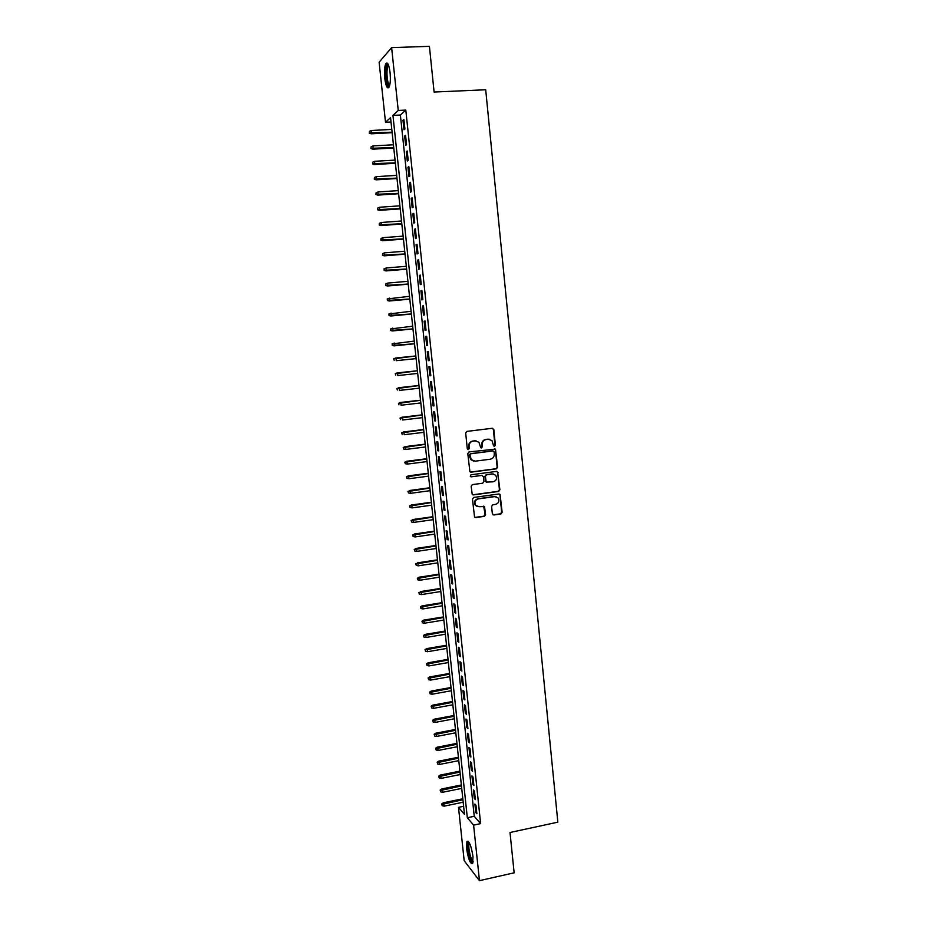 <?xml version="1.0" encoding="UTF-8"?>
<svg xmlns="http://www.w3.org/2000/svg" width="927" height="927" viewBox="0 0 927 927"><rect width="100%" height="100%" fill="white"/><g stroke="black" fill="none" stroke-linecap="round" stroke-linejoin="round"><path stroke-width="1.39" d="M494.508 446.281L495.389 445.134L493.824 429.572L492.283 428.286L466.941 431.379L465.678 433.025L467.278 448.68L468.378 449.583L469.259 448.425L469.05 446.408C469.039 443.512 470.383 441.762 473.094 441.136L475.203 440.87L478.981 442.272L480.661 447.614L481.484 447.926L482.364 446.768L482.156 444.751C482.144 441.878 483.477 440.128 486.177 439.502L488.274 439.236L491.982 440.58L493.431 445.377L494.508 446.281M494.033 446.211L494.925 445.064L493.373 429.525L492.353 428.274M467.892 449.514L469.05 446.408M480.997 447.857L482.156 444.751M466.571 848.483L466.93 841.473C469.224 840.766 471.252 845.806 472.99 856.594L472.631 863.582C470.302 864.219 468.286 859.178 466.571 848.483M384.763 78.343C384.172 71.46 384.52 66.559 385.829 63.639C387.59 61.738 389.004 64.716 390.07 72.584C390.661 79.502 390.313 84.392 389.004 87.265C387.243 89.131 385.829 86.165 384.763 78.343M492.341 513.732L493.882 514.983L500.904 513.987L502.144 512.341L500.082 494.45L498.888 493.998L473.72 497.451L472.469 499.108L474.543 517.057L475.783 517.556L484.334 516.351L485.586 514.694L484.508 506.582L479.05 506.698L475.736 505.389C474.172 502.272 475.006 500.105 478.251 498.9L494.821 496.617L498.019 497.834C499.676 500.951 498.865 503.129 495.597 504.381L492.851 504.763L491.6 506.409L492.341 513.732M391.623 47.625L429.41 46.35L434.103 92.04L485.702 89.757L557.845 822.168L510.012 832.504L514.137 872.828L479.456 880.65L464.172 860.708L458.494 807.347L464.473 814.381L390.545 117.613L385.516 122.283L379.12 62.213L391.623 47.625L398.251 110.452L392.944 115.377L467.324 817.741L473.604 825.123L479.456 880.65M405.806 110.093L400.383 115.006L474.242 816.281L480.626 823.628L405.806 110.093L398.251 110.452M480.626 823.628L473.604 825.123M496.362 468.842L497.602 467.196L495.493 449.132L469.05 451.912L467.787 453.57L469.908 471.692L471.125 472.167L496.362 468.842L497.15 467.104L495.424 449.919L494.473 448.691M472.689 494.786L498.181 491.333L499.421 489.699L497.695 472.561L499.885 489.815L498.633 491.461L473.465 494.902L472.225 494.415L471.148 486.258L472.399 484.601L482.654 483.222L483.917 481.577L483.419 476.687L481.866 475.412L470.997 476.837M498.158 472.666L496.617 471.391L470.962 474.786L470.325 476.501L471.171 476.837L481.866 475.412M404.902 129.015L403.905 119.571L403.002 120.371L403.998 129.78L404.902 129.015M406.547 144.716L405.562 135.296L404.659 136.049L405.644 145.435L406.547 144.716M408.193 160.383L407.208 150.985L406.293 151.692L407.277 161.055L408.193 160.383M409.838 176.003L408.853 166.628L407.938 167.289L408.923 176.628L409.838 176.003M411.472 191.588L410.499 182.248L409.572 182.851L410.557 192.167L411.472 191.588M413.106 207.138L412.133 197.81L411.206 198.378L412.179 207.671L413.106 207.138M414.74 222.654L413.766 213.349L412.839 213.859L413.813 223.14L414.74 222.654M416.362 238.123L415.389 228.842L414.462 229.317L415.435 238.563L416.362 238.123M417.984 253.558L417.011 244.299L416.084 244.728L417.046 253.952L417.984 253.558M419.607 268.957L418.633 259.722L417.695 260.105L418.668 269.305L419.607 268.957M421.217 284.322L420.255 275.11L419.305 275.435L420.279 284.624L421.217 284.322M422.828 299.641L421.866 290.452L420.916 290.742L421.878 299.908L422.828 299.641M424.439 314.937L423.477 305.771L422.527 306.003L423.488 315.145L424.439 314.937M426.038 330.186L425.076 321.043L424.126 321.229L425.087 330.348L426.038 330.186M427.637 345.4L426.675 336.281L425.725 336.42L426.675 345.516L427.637 345.4M429.236 360.58L428.274 351.472L427.312 351.576L428.274 360.661L429.236 360.58M430.823 375.725L429.873 366.64L428.911 366.698L429.861 375.748L430.823 375.725M432.411 390.823L431.461 381.762L430.499 381.785L431.437 390.812L432.411 390.823M433.998 405.899L433.048 396.86L432.075 396.826L433.025 405.841L433.998 405.899M435.574 420.928L434.624 411.912L433.651 411.843L434.601 420.835L435.574 420.928M437.15 435.933L436.2 426.93L435.226 426.814L436.177 435.783L437.15 435.933M438.726 450.893L437.776 441.912L436.802 441.762L437.741 450.707L438.726 450.893M440.29 465.817L439.352 456.86L438.367 456.663L439.305 465.586L440.29 465.817M493.025 473.917L492.411 473.998M441.855 480.707L440.916 471.773L439.931 471.53L440.87 480.441L441.855 480.707M443.419 495.563L442.48 486.652L441.495 486.362L442.422 495.25L443.419 495.563M444.972 510.383L444.045 501.495L443.048 501.159L443.975 510.024L444.972 510.383M446.524 525.169L445.597 516.304L444.601 515.933L445.528 524.775L446.524 525.169M448.077 539.92L447.15 531.078L446.154 530.661L447.081 539.479L448.077 539.92M449.618 554.636L448.691 545.806L447.695 545.354L448.622 554.149L449.618 554.636M451.171 569.317L450.244 560.511L449.236 560.012L450.163 568.796L451.171 569.317M452.7 583.964L451.785 575.18L450.777 574.636L451.692 583.396L452.7 583.964M454.242 598.575L453.315 589.815L452.306 589.224L453.222 597.973L454.242 598.575M455.771 613.153L454.856 604.416L453.836 603.79L454.751 612.504L455.771 613.153M457.301 627.695L456.385 618.981L455.366 618.309L456.281 627.011L457.301 627.695M458.83 642.202L457.915 633.512L456.884 632.805L457.799 641.472L458.83 642.202M460.348 656.687L459.433 648.008L458.413 647.255L459.317 655.91L460.348 656.687M461.866 671.125L460.951 662.469L459.931 661.681L460.835 670.314L461.866 671.125M463.373 685.528L462.469 676.895L461.437 676.061L462.341 684.682L463.373 685.528M464.89 699.908L463.987 691.287L462.944 690.418L463.848 699.016L464.89 699.908M466.397 714.253L465.493 705.644L464.45 704.74L465.354 713.315L466.397 714.253M467.903 728.552L466.999 719.978L465.957 719.028L466.86 727.591L467.903 728.552M469.398 742.828L468.494 734.265L467.451 733.28L468.355 741.82L469.398 742.828M470.893 757.069L470.001 748.529L468.946 747.51L469.85 756.026L470.893 757.069M472.388 771.276L471.495 762.759L470.441 761.693L471.333 770.186L472.388 771.276M473.882 785.459L472.99 776.953L471.936 775.853L472.828 784.323L473.882 785.459M475.366 799.595L474.473 791.113L473.419 789.978L474.311 798.437L475.366 799.595M474.902 804.068L475.783 812.504L476.849 813.709L475.957 805.25L474.902 804.068M463.604 806.281L458.494 807.347M391.009 122.005L385.516 122.283M400.383 115.006L392.944 115.377M474.242 816.281L467.324 817.741M403.002 120.371L403.987 120.325M404.659 136.049L405.632 135.991M406.293 151.692L407.277 151.634M407.938 167.289L408.911 167.231M409.572 182.851L410.545 182.781M411.206 198.378L412.179 198.308M412.839 213.859L413.813 213.789M414.462 229.317L415.435 229.236M416.084 244.728L417.046 244.647M417.695 260.105L418.668 260.024M419.305 275.435L420.279 275.354M420.916 290.742L421.889 290.649M422.527 306.003L423.488 305.91M424.126 321.229L425.087 321.136M425.725 336.42L426.687 336.327M428.274 360.661L429.224 360.557M427.312 351.576L428.274 351.484M429.861 375.748L430.812 375.644M431.437 390.812L432.399 390.707M433.025 405.841L433.975 405.725M434.601 420.835L435.551 420.719M436.177 435.783L437.127 435.667M437.741 450.707L438.691 450.58M439.305 465.586L440.255 465.47M440.87 480.441L441.808 480.313M442.422 495.25L443.373 495.122M443.975 510.024L444.925 509.896M445.528 524.775L446.466 524.636M447.081 539.479L448.019 539.34M448.622 554.149L449.56 554.01M450.163 568.796L451.101 568.645M451.692 583.396L452.631 583.257M453.222 597.973L454.16 597.822M454.751 612.504L455.69 612.353M456.281 627.011L457.208 626.849M457.799 641.472L458.738 641.322M459.317 655.91L460.244 655.748M460.835 670.314L461.762 670.151M462.341 684.682L463.268 684.52M463.848 699.016L464.775 698.842M465.354 713.315L466.281 713.141M466.86 727.591L467.776 727.405M468.355 741.82L469.271 741.646M469.85 756.026L470.765 755.841M471.333 770.186L472.26 770.013M472.828 784.323L473.743 784.138M474.311 798.437L475.227 798.24M475.783 812.504L476.698 812.307M489.166 439.224L488.274 439.236M481.716 444.693C481.704 441.808 483.037 440.058 485.725 439.444L487.834 439.178M476.142 440.858L475.203 440.87M468.622 446.339C468.61 443.454 469.954 441.692 472.654 441.067L474.775 440.8M470.429 472.075L495.899 468.749M494.079 451.843L493.002 450.928L470.812 453.778L469.931 454.925L471.275 459.688L475.145 461.171L490.302 459.213C492.979 458.575 494.311 456.826 494.3 453.963L494.079 451.843M473.512 461.078L470.846 459.607L469.711 456.976L469.502 454.844L470.383 453.697L492.55 450.87M482.121 475.4L481.426 475.308M493.245 481.797C496.559 480.534 497.347 478.332 495.621 475.192L492.469 474.01L486.629 474.786L485.377 476.432L486.212 482.121L493.245 481.797M493.488 474.021L492.469 474.01M486.698 482.48L485.424 481.206L484.925 476.327L486.177 474.682L492.005 473.906M497.695 472.561L496.837 471.38M496.026 496.652L494.821 496.617M477.243 506.49L475.308 505.25C473.732 502.133 474.566 499.977 477.811 498.772L494.358 496.49M474.937 517.405L483.882 516.2L485.134 514.543L483.639 506.096M493.06 514.844L500.441 513.836L501.681 512.202L499.966 495.134L499.178 493.987M369.467 131.321L369.317 133.164L369.467 131.321L371.449 130.487L371.182 133.801L392.144 132.688M369.63 132.862L392.086 132.19M371.449 130.487L391.797 129.421M371.182 133.801L369.317 133.164M389.467 86.199C388.077 86.431 387.022 83.662 386.304 77.914C385.736 70.487 386.258 66.049 387.88 64.566L388.309 64.6M388.61 65.377L388.065 65.921C387.022 68.262 386.733 72.19 387.208 77.706C387.753 82.213 388.575 84.786 389.688 85.411M387.393 63.187L387.022 63.673C385.725 66.57 385.365 71.449 385.968 78.274C386.559 83.337 387.474 86.466 388.714 87.671M473.048 862.18C470.615 864.184 466.119 844.091 468.61 842.446L469.039 842.307M468.112 841.195L468.042 841.31C466.003 844.103 469.711 862.226 472.619 863.593M469.456 843.037L469.271 843.269C467.556 845.621 470.823 860.951 473.141 861.334M371.124 146.744L370.974 148.563L371.124 146.744L373.106 145.91L372.839 149.177L393.766 147.996M371.298 148.285L393.72 147.532M373.106 145.91L393.419 144.774M372.839 149.177L370.974 148.563M372.781 162.132L372.631 163.928L372.781 162.132L374.763 161.298L374.485 164.531L395.389 163.279M372.955 163.662L395.342 162.851M374.763 161.298L395.053 160.093M374.485 164.531L372.631 163.928M374.438 177.474L374.288 179.247L374.438 177.474L376.42 176.64L376.142 179.838L396.999 178.517M374.612 179.004L396.965 178.123M376.42 176.64L396.675 175.377M376.142 179.838L374.288 179.247M376.095 192.781L375.933 194.531L376.095 192.781L378.065 191.959L377.787 195.11L398.622 193.72M376.258 194.311L398.575 193.361M378.065 191.959L398.286 190.614M377.787 195.11L375.933 194.531M377.741 208.054L377.579 209.792L377.741 208.054L379.711 207.231L379.421 210.348L400.221 208.888M377.903 209.583L400.186 208.563M379.711 207.231L399.896 205.829M379.421 210.348L377.579 209.792M379.386 223.291L379.224 225.006L379.386 223.291L381.356 222.468L381.067 225.551L401.831 224.01M379.549 224.809L401.797 223.72M381.356 222.468L401.507 220.997M381.067 225.551L379.224 225.006M381.02 238.494L380.858 240.186L381.02 238.494L382.99 237.671L382.7 240.707L403.43 239.108M381.182 240.012L403.407 238.853M382.99 237.671L403.118 236.13M382.7 240.707L380.858 240.186M382.654 253.662L382.492 255.331L382.654 253.662L384.624 252.839L384.323 255.84L405.029 254.172M382.816 255.168L405.006 253.952M384.624 252.839L404.717 251.229M384.323 255.84L382.492 255.331M383.963 268.923L384.45 270.302L383.963 268.923L386.258 267.973L385.956 270.927L406.629 269.189M384.45 270.302L406.605 269.004M384.288 268.784L386.258 267.973L406.316 266.292M385.956 270.927L384.126 270.429M385.586 283.998L386.084 285.389L385.586 283.998L387.88 283.059L387.579 285.991L408.216 284.183M386.084 285.389L408.193 284.033M385.922 283.882L387.88 283.059L407.915 281.321M387.579 285.991L385.748 285.504M387.208 299.039L387.706 300.441L387.208 299.039L389.502 298.123L389.792 300.835L389.189 301.008L409.804 299.143M387.706 300.441L409.792 299.015M387.544 298.934L409.502 296.316M389.189 301.008L387.37 300.545M388.83 314.044L389.328 315.458L388.83 314.044L391.124 313.152L391.414 315.852L390.812 315.991L411.379 314.056M389.328 315.458L411.379 313.963M389.166 313.963L411.09 311.275M390.812 315.991L388.992 315.539M390.441 329.015L390.939 330.441L390.441 329.015L392.735 328.135L393.025 330.835L392.422 330.951L412.967 328.946M390.939 330.441L412.955 328.888M390.777 328.946L412.677 326.2M392.422 330.951L390.603 330.51M392.051 343.94L392.55 345.389L392.051 343.94L394.346 343.083L394.635 345.771L394.021 345.864L414.543 343.79M392.55 345.389L414.531 343.766M392.388 343.894L414.253 341.09M394.021 345.864L392.214 345.435M393.662 358.842L394.16 360.302L393.662 358.842L395.945 358.007L396.235 360.684L416.107 358.61M393.998 358.807L415.829 355.945L395.342 358.065M395.261 373.708L395.759 375.18L395.261 373.708L397.556 372.886L397.845 375.562L417.683 373.43M395.609 373.685L417.405 370.765L396.941 372.921M396.86 388.529L397.37 390.024L396.86 388.529L399.155 387.741L399.444 390.406L419.247 388.204M397.208 388.54L418.969 385.551M398.54 387.729L418.958 385.481M398.459 403.326L398.958 404.821L398.459 403.326L400.742 402.55L401.032 405.215L420.812 402.944M398.807 403.349L420.534 400.29M400.128 402.515L420.522 400.197M400.047 418.089L400.557 419.595L400.047 418.089L402.341 417.324L402.619 419.989L422.376 417.66M400.394 418.123L422.098 415.006M401.715 417.266L422.086 414.879M401.646 432.816L402.144 434.334L401.646 432.816L403.929 432.075L404.207 434.717L423.929 432.33M401.982 432.863L423.651 429.688M403.303 431.982L423.639 429.525M403.222 447.498L403.732 449.039L403.222 447.498L405.505 446.779L405.794 449.421L425.481 446.965M403.569 447.567L425.203 444.334M404.879 446.652L425.192 444.137M405.794 449.421L403.732 449.039M404.809 462.156L405.308 463.709L404.809 462.156L407.092 461.449L407.37 464.091L427.034 461.576M405.157 462.249L426.756 458.946M406.466 461.298L426.733 458.714M407.37 464.091L405.308 463.709M406.385 476.779L406.895 478.344L406.385 476.779L408.668 476.096L408.946 478.726L428.587 476.154M406.733 476.884L428.309 473.523M408.031 475.91L428.274 473.268M408.946 478.726L406.895 478.344M407.961 491.368L408.459 492.944L407.961 491.368L410.244 490.696L410.522 493.326L430.128 490.684M408.309 491.484L429.85 488.077M409.607 490.487L429.815 487.776M410.522 493.326L408.459 492.944M409.525 505.922L410.035 507.509L409.525 505.922L411.808 505.273L412.086 507.892L431.669 505.192M409.885 506.061L431.391 502.585M411.171 505.03L431.356 502.26M412.086 507.892L410.035 507.509M411.09 520.441L411.6 522.04L411.09 520.441L413.372 519.815L413.651 522.422L433.199 519.665M411.449 520.592L432.921 517.057M412.735 519.537L432.886 516.71M413.651 522.422L411.6 522.04M412.654 534.925L413.164 536.548L412.654 534.925L414.937 534.311L415.215 536.918L434.728 534.103M413.013 535.099L434.45 531.507M414.299 534.01L434.415 531.113M415.215 536.918L413.164 536.548M414.218 549.375L414.728 551.009L414.218 549.375L416.49 548.784L416.779 551.391L436.258 548.506M414.566 549.56L435.98 545.91M415.852 548.46L435.945 545.493M416.779 551.391L414.728 551.009M415.771 563.801L416.281 565.435L415.771 563.801L418.054 563.222L418.332 565.818L437.787 562.874M416.13 563.998L437.509 560.29M417.405 562.863L437.463 559.838M418.332 565.818L416.281 565.435M417.324 578.181L417.834 579.838L417.324 578.181L419.595 577.625L419.885 580.221L439.305 577.22M417.683 578.402L439.027 574.636M418.958 577.243L438.981 574.161M419.885 580.221L417.834 579.838M418.877 592.538L419.386 594.207L418.877 592.538L421.148 591.994L421.426 594.578L440.823 591.519M419.236 592.77L440.545 588.946M420.499 591.577L440.499 588.436M421.426 594.578L419.386 594.207M420.418 606.861L420.928 608.541L420.418 606.861L422.04 605.887L422.689 606.339L422.967 608.912L442.341 605.794M420.777 607.104L442.063 603.222M422.04 605.887L442.005 602.689M422.967 608.912L420.928 608.541M421.959 621.136L422.469 622.84L421.959 621.136L423.581 620.163L424.23 620.638L424.508 623.211L443.848 620.036M422.318 621.403L443.581 617.475M423.581 620.163L443.512 616.907M424.508 623.211L422.469 622.84M423.5 635.401L424.01 637.104L423.5 635.401L425.111 634.404L425.771 634.914L426.049 637.475L445.354 634.242M423.859 635.679L445.087 631.681M425.111 634.404L445.018 631.078M426.049 637.475L424.01 637.104M425.029 649.618L425.551 651.333L425.029 649.618L426.64 648.622L427.301 649.155L427.579 651.716L446.86 648.413M425.389 649.908L446.594 645.864M426.64 648.622L446.524 645.238M427.579 651.716L425.551 651.333M426.559 663.802L427.08 665.54L426.559 663.802L428.17 662.793L429.108 665.91L448.355 662.55M426.93 664.114L448.089 660.012M428.17 662.793L448.019 659.352M429.108 665.91L427.08 665.54M428.089 677.961L428.61 679.7L428.089 677.961L429.699 676.942L430.638 680.082L449.862 676.664M428.459 678.286L449.583 674.126M429.699 676.942L449.514 673.442M430.638 680.082L428.61 679.7M429.607 692.087L430.128 693.836L429.607 692.087L431.217 691.055L432.156 694.219L451.345 690.742M429.977 692.423L451.078 688.205M431.217 691.055L451.009 687.486M432.156 694.219L430.128 693.836M431.125 706.177L431.658 707.938L431.125 706.177L432.735 705.134L433.674 708.321L452.839 704.787M431.495 706.536L452.573 702.26M432.735 705.134L452.492 701.519M433.674 708.321L431.658 707.938M432.642 720.233L433.176 722.017L432.642 720.233L434.242 719.19L435.192 722.388L454.323 718.796M433.013 720.603L454.056 716.281M434.242 719.19L453.975 715.505M435.192 722.388L433.176 722.017M434.16 734.265L434.682 736.05L434.16 734.265L435.76 733.199L436.698 736.42L455.806 732.782M434.531 734.647L455.539 730.267M435.76 733.199L455.458 729.456M436.698 736.42L434.682 736.05M435.667 748.251L436.2 750.059L435.667 748.251L437.266 747.185L438.204 750.43L457.289 746.733M436.049 748.657L457.023 744.219M437.266 747.185L456.941 743.384M438.204 750.43L436.2 750.059M437.173 762.214L437.706 764.033L437.173 762.214L438.761 761.137L439.711 764.404L458.772 760.65M437.556 762.631L458.506 758.147M438.761 761.137L458.413 757.278M439.711 764.404L437.706 764.033M438.68 776.154L439.201 777.973L438.68 776.154L440.267 775.065L441.217 778.344L460.244 774.532M439.05 776.583L459.977 772.04M440.267 775.065L459.885 771.148M441.217 778.344L439.201 777.973M440.174 790.047L440.707 791.89L440.174 790.047L441.762 788.947L442.712 792.261L461.716 788.39M440.557 790.499L461.449 785.899M441.762 788.947L461.345 784.972M442.712 792.261L440.707 791.89M441.669 803.918L442.202 805.772L441.669 803.918L443.257 802.805L444.207 806.142L463.176 802.214M442.052 804.381L462.909 799.723M443.257 802.805L462.816 798.773M444.207 806.142L442.202 805.772M466.93 841.473L468.1 841.218M388.564 65.238L387.88 64.566M388.784 65.898L388.065 65.921"/></g></svg>

